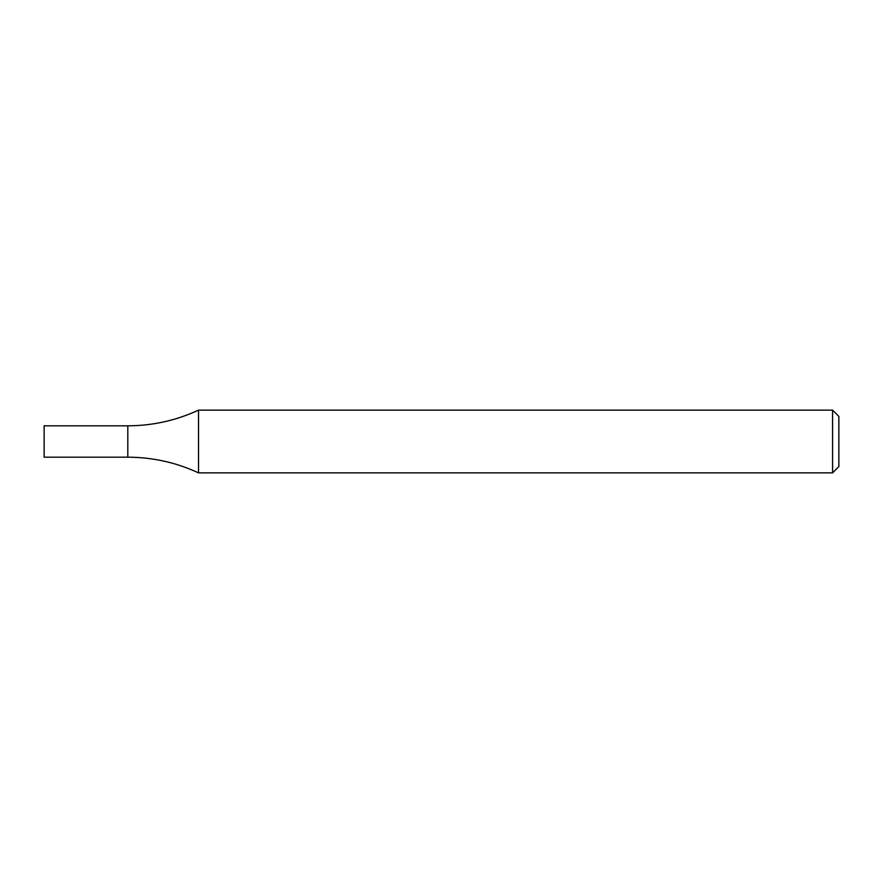 <?xml version="1.0" encoding="UTF-8"?>
<svg xmlns="http://www.w3.org/2000/svg" width="883" height="883" viewBox="0 0 883 883"><rect width="100%" height="100%" fill="white"/><g stroke="black" fill="none" stroke-linecap="round" stroke-linejoin="round"><path stroke-width="0.66" stroke-dasharray="4.42 3.31" d="M832.581 410.131L832.581 472.869M198.532 410.131L198.532 472.869M838.85 416.401L838.85 466.599M127.803 457.184L127.803 425.816L127.803 457.184M44.15 457.184L44.15 425.816"/><path stroke-width="1.32" d="M832.581 410.131L838.85 416.401L838.85 466.599L832.581 472.869L832.581 410.131L198.532 410.131C176.103 420.518 152.527 425.749 127.803 425.816L127.803 457.184C152.527 457.251 176.103 462.482 198.532 472.869L198.532 410.131M832.581 472.869L198.532 472.869M127.803 425.816L127.803 457.184L44.15 457.184L44.15 425.816L127.803 425.816"/></g></svg>
